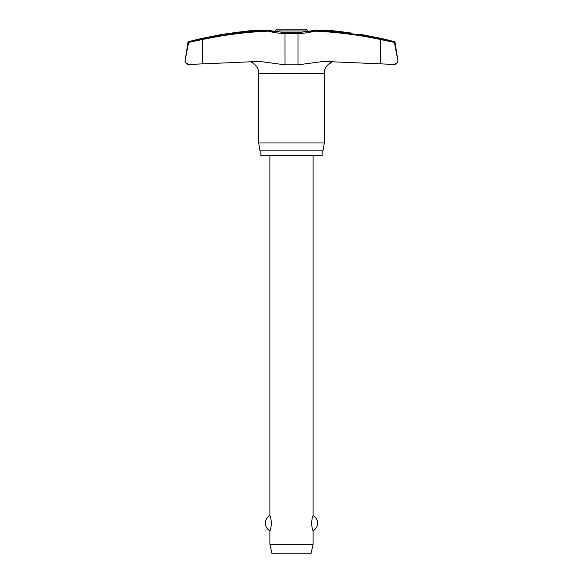 <?xml version="1.0" encoding="UTF-8"?>
<svg xmlns="http://www.w3.org/2000/svg" width="583" height="583" viewBox="0 0 583 583"><rect width="100%" height="100%" fill="white"/><g stroke="black" fill="none" stroke-linecap="round" stroke-linejoin="round"><path stroke-width="0.87" d="M252.905 30.542L268.369 30.44L268.282 31.154L268.595 30.462A0.721 0.721 0 0 0 268.406 30.433A0.721 0.423 90 0 0 268.369 30.44A408.355 401.811 -90 0 0 202.454 38.821L189.162 41.67L188.63 42.391L202.483 39.52L202.454 38.821L188.513 41.67A0.721 0.721 0 0 0 187.981 42.253L189.162 41.67M330.401 30.433L314.594 30.433A0.721 0.721 0 0 0 314.405 30.462L314.718 31.154L314.631 30.44L330.459 30.44L341.427 31.744A409.521 406.213 90 0 1 350.638 32.947C362.582 34.652 362.582 34.652 350.638 32.947M285.204 32.779L285.014 33.406A65.274 64.232 -90 0 1 268.282 31.154A407.641 401.104 90 0 0 202.483 39.52L202.483 63.853L189.73 64.436L259.377 61.419L285.014 64.83L297.986 64.83L323.623 61.419L394.312 64.443A3.6 3.6 0 0 0 397.919 60.843L397.861 61.397M187.981 42.253L185.081 60.843A3.6 3.6 0 0 0 188.688 64.443L189.73 64.436C186.298 63.634 184.745 62.439 185.081 60.843L185.139 60.275A3.6 3.6 0 0 0 185.081 60.843L185.088 60.996M297.796 32.779L297.986 33.406A65.274 64.232 90 0 0 314.718 31.154A407.641 401.104 -90 0 1 380.517 39.52L380.517 63.853L393.27 64.436C396.702 63.634 398.255 62.439 397.919 60.843A3.6 3.6 0 0 0 397.876 60.275L394.348 42.253L393.838 41.67L394.348 42.253L397.861 60.275L395.019 42.253A0.721 0.721 0 0 0 394.487 41.67A409.915 409.915 0 0 0 379.73 38.128L362.801 34.769A409.915 409.915 0 0 0 359.849 34.259M322.18 150.152L322.18 155.552L260.82 155.552L260.82 150.152M332.609 61.711L328.2 64.524A11.973 11.973 0 0 0 324.272 73.392L324.272 142.952L258.728 142.952L258.728 73.392A11.973 11.973 0 0 0 254.8 64.524L254.691 64.4M324.272 142.952L323.259 150.152L259.741 150.152L258.728 142.952M185.139 60.275L188.652 42.253M335.13 30.994L337.652 31.293M268.595 30.462L275.118 31.876L275.118 30.95L307.882 30.95L307.882 31.876L314.405 30.462L297.855 32.692L285.145 32.692L268.603 30.462M223.151 34.259A409.915 409.915 0 0 0 220.199 34.769L203.27 38.128A409.915 409.915 0 0 0 188.513 41.67M224.732 34.033L226.532 33.778M227.669 33.617L229.389 33.369M244.554 31.387L245.356 31.293M247.87 30.994L250.173 30.717M331.64 62.024L330.488 62.578M329.475 63.27L328.309 64.4M253.525 63.27L252.512 62.578M251.36 62.024L254.8 64.524M330.095 30.542L330.459 30.44M252.541 30.44L241.573 31.744A409.521 406.213 -90 0 0 232.362 32.947C220.418 34.652 220.418 34.652 232.362 32.947M275.118 30.95L276.918 29.15L306.082 29.15L307.882 30.95M269.893 155.552L269.893 515.678C270.395 515.977 270.935 518.491 271.518 523.221C270.935 527.95 270.395 530.464 269.893 530.763L269.893 544.303L272.057 553.85L310.943 553.85L313.107 544.303L313.107 530.763C312.605 530.464 312.065 527.95 311.482 523.221C312.065 518.491 312.605 515.977 313.107 515.678L313.107 155.552M269.893 544.303L313.107 544.303M394.487 41.67L380.546 38.821A408.355 401.811 90 0 0 314.631 30.44A0.721 0.423 90 0 0 314.594 30.433M380.546 38.821L380.517 39.52L394.37 42.391M397.919 60.843L397.861 60.275M394.348 42.253L395.019 42.253M324.272 73.392L258.728 73.392M285.014 64.83L285.014 33.406L297.986 33.406L297.986 64.83M313.107 530.763A8.57 8.57 0 0 0 313.107 515.678M269.893 515.678A8.57 8.57 0 0 0 269.893 530.763M252.599 30.433L268.406 30.433L252.599 30.433"/></g></svg>
